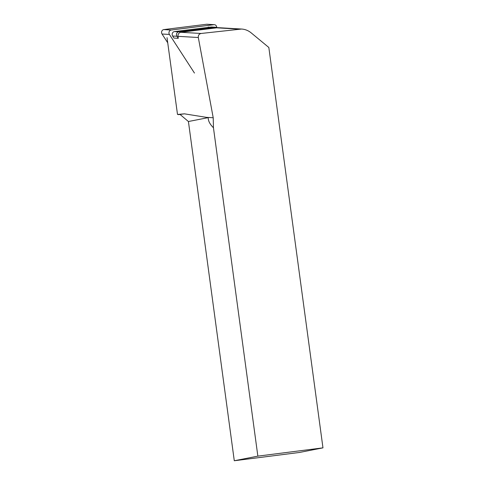 <?xml version="1.0" encoding="UTF-8"?>
<svg xmlns="http://www.w3.org/2000/svg" width="485" height="485" viewBox="0 0 485 485"><rect width="100%" height="100%" fill="white"/><g stroke="black" fill="none" stroke-linecap="round" stroke-linejoin="round"><path stroke-width="0.73" d="M208.089 27.081L209.817 27.184M216.892 27.596L219.335 27.742A17.472 15.641 93.3 0 0 219.256 27.736A17.472 15.641 93.3 0 0 217.141 27.772A17.472 15.641 93.3 0 0 216.704 27.821L180.79 32.289A3.492 3.128 93.3 0 0 178.001 36.326L178.274 38.321L173.957 38.066L172.63 36.023A2.795 2.504 -86.7 0 1 174.418 31.592L211.102 27.027A2.795 2.504 -86.7 0 1 211.515 27.008L215.831 27.263A2.795 2.504 -86.7 0 1 217.141 27.772M322.968 447.855L257.856 456.136L234.285 460.75L299.403 452.469L322.968 447.855L268.835 47.481L251.181 32.871C248.332 30.555 245.137 29.276 241.597 29.039L201.093 33.471C199.062 33.95 198.135 35.296 198.316 37.515L213.212 117.752L213.455 127.767C209.908 124.263 208.156 120.886 208.204 117.643L184.439 113.829L177.504 114.46L167.028 37.666M213.455 127.767L257.856 456.136M178.48 114.66L184.439 113.829M208.204 117.643L188.422 121.517L234.285 460.75M188.422 121.517L180.268 114.648M178.274 38.321L176.946 36.278A2.795 2.504 -86.7 0 1 178.735 31.84L215.425 27.275A2.795 2.504 -86.7 0 1 215.831 27.263M167.731 42.807L162.032 34.017A2.795 2.504 -86.7 0 1 163.821 29.585L171.211 30.015L213.964 24.693A2.795 2.504 -86.7 0 1 216.716 27.499M171.211 30.015A2.795 2.504 93.3 0 0 169.423 34.447L194.455 73.053M214.376 24.68L206.986 24.25A2.795 2.504 93.3 0 0 206.574 24.262L163.821 29.585M213.212 117.752L206.446 117.358M198.316 37.515L178.001 36.326M238.899 29.112L216.704 27.821M201.093 33.471L180.79 32.289M176.946 36.278L172.63 36.023M215.425 27.275L211.102 27.027M174.418 31.592L178.735 31.84M206.574 24.262L213.964 24.693M162.032 34.017L169.423 34.447M241.597 29.039L219.256 27.736"/></g></svg>
